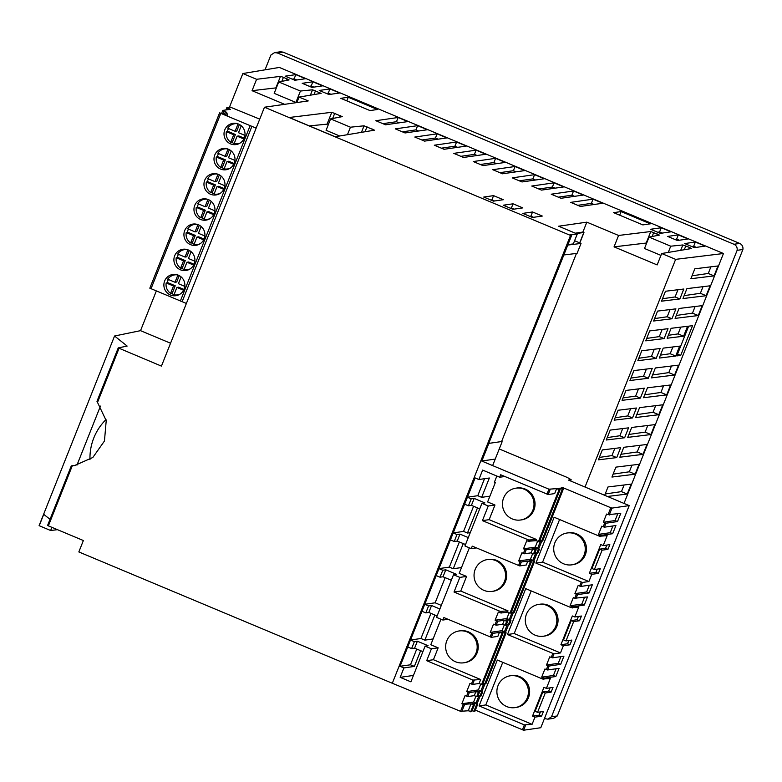 <?xml version="1.0" encoding="UTF-8"?>
<svg xmlns="http://www.w3.org/2000/svg" width="782" height="782" viewBox="0 0 782 782"><rect width="100%" height="100%" fill="white"/><g stroke="black" fill="none" stroke-linecap="round" stroke-linejoin="round"><path stroke-width="1.17" d="M170.427 295A10.733 10.508 -98.2 0 0 184.806 286.417A10.733 10.508 -98.2 0 0 172.842 274.462A10.733 10.508 -98.2 0 0 170.427 295M177.524 295.322A10.733 10.508 81.8 0 1 174.865 294.922M174.054 294.648A10.733 10.508 81.8 0 1 171.463 293.221M180.447 269.81A10.733 10.508 -98.2 0 0 194.835 261.227A10.733 10.508 -98.2 0 0 182.871 249.272A10.733 10.508 -98.2 0 0 180.447 269.81M187.553 270.142A10.733 10.508 81.8 0 1 184.894 269.741M184.073 269.467A10.733 10.508 81.8 0 1 181.492 268.04M190.476 244.619A10.733 10.508 -98.2 0 0 204.855 236.047A10.733 10.508 -98.2 0 0 192.89 224.082A10.733 10.508 -98.2 0 0 190.476 244.619M197.572 244.952A10.733 10.508 81.8 0 1 194.913 244.551M194.102 244.277A10.733 10.508 81.8 0 1 191.512 242.85M200.495 219.429A10.733 10.508 -98.2 0 0 214.884 210.857A10.733 10.508 -98.2 0 0 202.909 198.902A10.733 10.508 -98.2 0 0 200.495 219.429M207.601 219.762A10.733 10.508 81.8 0 1 204.943 219.361M204.122 219.087A10.733 10.508 81.8 0 1 201.541 217.66M210.514 194.249A10.733 10.508 -98.2 0 0 224.903 185.666A10.733 10.508 -98.2 0 0 212.939 173.712A10.733 10.508 -98.2 0 0 210.514 194.249M217.621 194.571A10.733 10.508 81.8 0 1 214.962 194.171M214.141 193.897A10.733 10.508 81.8 0 1 211.56 192.48M220.544 169.059A10.733 10.508 -98.2 0 0 234.923 160.476A10.733 10.508 -98.2 0 0 222.958 148.521A10.733 10.508 -98.2 0 0 220.544 169.059M227.65 169.391A10.733 10.508 81.8 0 1 224.991 168.99M224.17 168.716A10.733 10.508 81.8 0 1 221.58 167.289M230.563 143.868A10.733 10.508 -98.2 0 0 244.952 135.296A10.733 10.508 -98.2 0 0 232.987 123.331A10.733 10.508 -98.2 0 0 230.563 143.868M237.669 144.201A10.733 10.508 81.8 0 1 235.011 143.8M234.189 143.526A10.733 10.508 81.8 0 1 231.609 142.099M71.309 465.886L73.107 465.632L71.299 465.886L47.594 525.436L71.289 465.896L72.267 465.837L71.299 465.886M100.448 406.102L76.949 465.143M478.936 695.794L476.033 703.096L475.29 703.204L477.724 704.23L474.215 703.36L472.084 703.663L474.518 704.69L473.452 704.836L471.018 703.82L463.315 704.377L460.549 711.317L392.31 683.263L570.518 235.441L264.472 107.222L161.444 366.113L118.238 347.902L127.143 346.064L114.563 336.006L39.1 525.631A536.423 54.584 -158.3 0 0 39.217 525.719L50.634 530.509L57.467 529.668M118.248 347.931L96.978 401.332L118.238 347.902M96.997 401.313L106.215 420.667L104.456 441.009L92.833 457.48L74.456 465.593L72.267 465.837L48.376 525.866L47.594 525.436M392.31 683.263L78.835 551.936L83.371 540.528L48.376 525.866M75.463 465.427L73.107 465.632M570.518 235.441L571.662 235.323L488.691 443.531M475.114 477.929L399.885 666.704M196.35 224.17A10.146 9.941 -98.2 0 0 196.272 224.19L194.562 224.434A10.146 9.941 81.8 0 1 197.416 224.444M197.944 224.62L195.05 231.883L196.761 231.638L199.302 225.236M200.192 243.701A10.146 9.941 81.8 0 1 197.455 244.522L199.166 244.267A10.146 9.941 -98.2 0 0 199.244 244.258M204.043 239.067L198.677 236.819L196.966 237.063L203.662 239.869M187.348 232.41A10.733 10.508 81.8 0 1 188.442 229.116M192.118 225.118A10.733 10.508 81.8 0 1 194.562 223.984M190.632 242.977L192.343 242.733L195.265 235.392L187.944 232.322L186.233 232.567L193.555 235.636L190.632 242.977A10.146 9.941 81.8 0 1 186.233 232.567M180.613 268.167L182.323 267.923L185.236 260.582L177.915 257.513L176.204 257.757L183.535 260.826L180.613 268.167A10.84 10.616 81.8 0 1 176.204 257.757M177.319 257.601A10.733 10.508 81.8 0 1 178.423 254.306M182.098 250.308A10.733 10.508 81.8 0 1 184.532 249.165M186.331 249.36A10.146 9.941 -98.2 0 0 186.253 249.37L184.542 249.624A10.146 9.941 81.8 0 1 187.397 249.634M187.915 249.81L185.031 257.073L186.732 256.828L189.283 250.426M190.163 268.891A10.146 9.941 81.8 0 1 187.426 269.702L189.136 269.458A10.146 9.941 -98.2 0 0 189.224 269.448M194.024 264.257L188.648 262.009L186.947 262.253L193.633 265.059M180.143 294.081A10.146 9.941 81.8 0 1 177.406 294.892L179.117 294.648A10.146 9.941 -98.2 0 0 179.195 294.638M183.995 289.448L178.628 287.199L176.918 287.444L183.614 290.249M177.895 275L175.002 282.253L176.712 282.009L179.254 275.616M176.624 274.619A10.88 10.665 -98.2 0 0 176.449 274.638L174.738 274.883A10.88 10.665 81.8 0 1 177.494 274.853M167.299 282.781A10.733 10.508 81.8 0 1 168.404 279.487M171.385 275.968A10.733 10.508 81.8 0 1 174.513 274.355M170.593 293.348L172.294 293.103L175.217 285.762L167.895 282.703L166.185 282.947L173.506 286.017L170.593 293.348A10.322 10.107 81.8 0 1 166.185 282.947M210.211 218.51A10.146 9.941 81.8 0 1 207.474 219.331L209.185 219.087A10.146 9.941 -98.2 0 0 209.263 219.068M214.073 213.887L208.696 211.629L206.986 211.883L213.681 214.679M206.419 198.999A10.234 10.029 -98.2 0 0 206.321 199.009L204.61 199.254A10.234 10.029 81.8 0 1 207.465 199.263M207.963 199.43L205.07 206.692L206.78 206.448L209.332 200.045M197.367 207.22A10.733 10.508 81.8 0 1 198.472 203.926M202.049 199.987A10.733 10.508 81.8 0 1 204.581 198.794M200.661 217.787L202.362 217.543L205.285 210.202L197.963 207.132L196.253 207.377L203.574 210.446L200.661 217.787A10.43 10.215 81.8 0 1 196.253 207.377M217.983 174.249L215.04 181.649L216.751 181.404L219.351 174.865M216.399 173.8A10.146 9.941 -98.2 0 0 216.321 173.809L214.61 174.054A10.146 9.941 81.8 0 1 217.464 174.073M207.416 181.883A10.733 10.508 81.8 0 1 208.423 178.873M212.166 174.738A10.733 10.508 81.8 0 1 214.6 173.604M224.151 188.55L218.774 186.302L217.073 186.546L223.779 189.361M220.231 193.33A10.146 9.941 81.8 0 1 217.504 194.141L219.204 193.897A10.146 9.941 -98.2 0 0 219.292 193.887M210.681 192.597L212.391 192.352L215.363 184.875L208.012 181.795L206.311 182.04L213.662 185.119L210.681 192.597A10.704 10.489 81.8 0 1 206.311 182.04M220.71 167.416L222.411 167.172L225.333 159.831L218.012 156.762L216.301 157.006L223.623 160.075L220.71 167.416A10.42 10.205 81.8 0 1 216.301 157.006M217.416 156.85A10.733 10.508 81.8 0 1 218.52 153.555M222.127 149.597A10.733 10.508 81.8 0 1 224.63 148.424M228.012 149.059L225.118 156.322L226.829 156.077L229.37 149.675M226.457 148.619A10.205 10 -98.2 0 0 226.36 148.629L224.649 148.873A10.205 10 81.8 0 1 227.503 148.883M230.26 168.14A10.146 9.941 81.8 0 1 227.523 168.951L229.234 168.707A10.146 9.941 -98.2 0 0 229.312 168.697M234.111 163.506L228.745 161.258L227.034 161.503L233.73 164.308M230.729 142.226L232.44 141.982L235.411 134.504L228.061 131.415L226.35 131.669L233.71 134.748L230.729 142.226A10.254 10.039 81.8 0 1 226.35 131.669M227.464 131.503A10.733 10.508 81.8 0 1 228.471 128.502M231.873 124.592A10.733 10.508 81.8 0 1 234.649 123.233M238.031 123.869L235.089 131.278L236.799 131.024L239.4 124.485M236.604 123.458A10.479 10.264 -98.2 0 0 236.467 123.478L234.766 123.722A10.479 10.264 81.8 0 1 237.581 123.712M244.199 138.179L238.823 135.931L237.112 136.176L243.828 138.981M240.279 142.95A10.146 9.941 81.8 0 1 237.542 143.771L239.253 143.526A10.146 9.941 -98.2 0 0 239.341 143.507M256.154 128.131L219.586 112.862L227.728 115.511L226.633 112.305L222.782 110.409L230.397 109.304L226.809 107.652L230.328 107.134L259.732 119.128M186.38 303.445L149.821 288.177L219.605 112.891M114.563 336.006L140.535 330.659L156.302 291.041M140.535 330.659L170.554 343.23M264.472 107.222L308.235 100.927L299.066 97.085L296.886 102.559M229.439 107.261L242.86 73.537L256.594 79.295L252.058 90.692L284.599 104.329M488.789 443.57L481.82 461.067M242.86 73.537L279.34 67.438L723.467 253.505L675.628 259.36L661.689 253.515L691.425 248.549L689.519 247.444L682.852 244.952L670.741 246.193L649.04 237.102L659.412 235.089L650.78 231.521L618.582 235.46L586.832 222.156L558.641 226.213L577.263 234.014L569.599 234.942L571.662 235.323M374.47 130.174L335.195 136.742L289.262 117.496L331.783 112.295L342.262 116.626L330.61 118.893L350.444 127.202L364.05 125.804L374.47 130.174M302.194 83.312L312.868 81.778L322.614 85.854L311.94 87.398L302.194 83.312M377.471 109.5L370.003 110.575L340.766 98.327L348.234 97.251L377.471 109.5M427.373 129.744L405.056 132.96L395.311 128.874L417.627 125.667L427.373 129.744M466.355 146.078L444.039 149.294L434.293 145.208L456.61 142.001L466.355 146.078M473.276 161.542L495.593 158.326L505.338 162.412L483.022 165.618L473.276 161.542M512.259 177.866L534.565 174.66L544.311 178.746L522.005 181.952L512.259 177.866M551.232 194.2L573.548 190.994L583.294 195.07L560.977 198.286L551.232 194.2M650.331 223.828L642.863 224.903L613.626 212.645L621.104 211.57L650.331 223.828M688.052 238.969L677.378 240.504L667.633 236.418L678.307 234.883L688.052 238.969M522.806 207.885L512.982 209.302L503.237 205.216L513.06 203.809L522.806 207.885M522.728 213.388L532.552 211.971L542.297 216.057L532.474 217.464L522.728 213.388M493.501 201.14L483.755 197.054L493.569 195.637L503.315 199.723L493.501 201.14M684.69 243.564L695.364 242.029L705.11 246.115L694.436 247.65L684.69 243.564M650.575 229.273L661.259 227.738L671.005 231.824L660.321 233.359L650.575 229.273M602.785 203.242L580.469 206.448L570.723 202.372L593.039 199.156L602.785 203.242M563.802 186.908L541.486 190.114L531.75 186.038L554.057 182.822L563.802 186.908M524.82 170.574L502.513 173.79L492.768 169.704L515.074 166.498L524.82 170.574M453.785 153.37L476.101 150.164L485.847 154.25L463.531 157.456L453.785 153.37M414.802 137.046L437.118 133.83L446.864 137.915L424.548 141.122L414.802 137.046M375.829 120.711L398.136 117.496L407.881 121.581L385.565 124.797L375.829 120.711M339.671 92.999L328.987 94.534L319.242 90.458L329.926 88.923L339.671 92.999M305.557 78.708L294.882 80.253L285.137 76.167L295.811 74.632L305.557 78.708M256.594 79.295L280.474 76.372L283.436 77.31L289.096 79.94L278.724 81.954L300.425 91.044L312.536 89.803L321.158 93.371L299.066 97.085M50.038 519.277A536.423 54.584 -158.3 0 1 43.753 514.321L39.217 525.719M252.058 90.692L276.388 87.838M278.724 81.954L274.189 93.351L295.889 102.442L296.974 102.334M679.871 298.929L683.81 289.017L665.472 291.256L661.523 301.178L679.871 298.929L675.091 296.935L662.491 298.744M653.625 321.011L671.973 318.763L675.922 308.851L657.574 311.089L653.625 321.011M649.686 330.923L645.737 340.844L664.084 338.596L668.024 328.684L649.686 330.923M637.848 360.678L656.186 358.43L660.135 348.518L641.787 350.756L637.848 360.678M652.247 368.351L633.899 370.59L629.95 380.511L648.298 378.263L652.247 368.351M622.061 400.335L640.399 398.097L644.348 388.175L626.011 390.423L622.061 400.335M632.511 417.93L636.46 408.008L618.112 410.257L614.163 420.169L632.511 417.93L627.741 415.926L615.131 417.744M606.275 440.002L624.623 437.764L628.562 427.842L610.224 430.09L606.275 440.002M620.673 447.675L602.326 449.924L598.386 459.836L616.724 457.597L620.673 447.675M690.868 278.724L714.044 275.89L717.993 265.968L694.817 268.803L690.868 278.724M710.095 285.801L686.919 288.636L682.979 298.548L706.146 295.713L710.095 285.801M675.081 318.382L698.258 315.547L702.207 305.635L679.03 308.47L675.081 318.382M687.544 326.299L671.112 328.303L667.163 338.225L683.595 336.211L687.544 326.299M680.692 355.429L692.539 325.683L688.649 326.162L676.811 355.908L680.692 355.429L677.525 354.109M659.275 358.058L675.697 356.045L679.646 346.133L663.214 348.137L659.275 358.058M651.406 377.882L674.583 375.047L678.532 365.135L655.355 367.97L651.406 377.882M670.633 384.969L647.457 387.804L643.518 397.715L666.684 394.881L670.633 384.969M662.745 404.802L639.568 407.637L635.619 417.549L658.796 414.714L662.745 404.802M654.847 424.626L631.67 427.461L627.731 437.382L650.907 434.548L654.847 424.626M646.958 444.459L623.782 447.294L619.833 457.216L643.009 454.381L646.958 444.459M607.565 496.453L627.223 494.048L631.172 484.126L607.995 486.961L604.701 495.25M611.944 477.049L635.121 474.215L639.06 464.293L615.893 467.128L611.944 477.049M585.034 487.01L675.628 259.36M723.467 253.505L624.036 503.354M265.02 69.833L270.924 55.004L274.57 52.609L277.317 52.951L733.956 244.267C736.429 245.519 737.485 247.542 737.123 250.328L551.496 716.781L547.84 719.176L544.458 718.57M274.57 52.609L280.347 51.778L283.094 52.12L739.733 243.437C742.196 244.688 743.252 246.711 742.9 249.497L557.273 715.95L553.617 718.345L547.84 719.176M551.496 716.781L557.273 715.95M737.123 250.328L742.9 249.497M529.795 216.34L530.88 216.184L532.552 211.971M530.88 216.184L533.559 217.308M490.813 200.016L491.898 199.86L493.569 195.637M491.898 199.86L494.586 200.984M510.304 208.178L511.389 208.022L513.06 203.809M511.389 208.022L514.077 209.146M691.747 246.525L693.683 246.242L695.364 242.029M693.683 246.242L696.371 247.366M674.69 239.38L676.635 239.096L678.307 234.883M676.635 239.096L679.314 240.221M657.642 232.234L659.578 231.951L661.259 227.738M659.578 231.951L662.266 233.075M619.667 215.177L621.104 211.57M577.781 205.324L591.358 203.369L593.039 199.156M591.358 203.369L594.046 204.493M558.299 197.162L571.877 195.207L573.548 190.994M571.877 195.207L574.555 196.331M538.808 188.99L552.385 187.045L554.057 182.822M552.385 187.045L555.064 188.169M519.316 180.828L532.894 178.873L534.565 174.66M532.894 178.873L535.582 179.997M499.825 172.666L513.403 170.711L515.074 166.498M513.403 170.711L516.091 171.835M480.334 164.494L493.911 162.539L495.593 158.326M493.911 162.539L496.599 163.673M460.842 156.332L474.42 154.377L476.101 150.164M474.42 154.377L477.108 155.501M441.351 148.169L454.928 146.214L456.61 142.001M454.928 146.214L457.617 147.339M421.86 139.998L435.437 138.043L437.118 133.83M435.437 138.043L438.125 139.167M402.378 131.835L415.956 129.88L417.627 125.667M415.956 129.88L418.634 131.005M382.887 123.664L396.464 121.718L398.136 117.496M396.464 121.718L399.143 122.842M346.807 100.858L348.234 97.251M326.309 93.41L328.245 93.136L329.926 88.923M328.245 93.136L330.933 94.26M309.252 86.264L311.187 85.991L312.868 81.778M311.187 85.991L313.875 87.115M292.194 79.119L294.14 78.845L295.811 74.632M294.14 78.845L296.828 79.969M309.301 125.892L328.567 124.015M339.671 135.99L326.074 130.291L330.61 118.893M347.462 134.69L350.444 127.202M618.582 235.46L614.046 246.858L657.154 264.922L661.689 253.515M614.046 246.858L646.694 242.987M660.946 255.391L644.505 248.5L649.04 237.102M668.258 252.42L670.741 246.193M51.895 527.342L50.634 530.509M295.889 102.442L300.425 91.044M575.259 233.173L582.883 232.068L586.832 222.156M582.883 232.068L583.968 232.528L579.824 242.928M583.968 232.528L576.041 233.495M567.976 244.58L573.323 243.925L577.263 234.014M574.594 240.729L581.036 243.437L567.791 245.059M635.121 474.215L629.344 471.79L613.108 474.127M631.973 465.163L629.344 471.79M627.223 494.048L621.446 491.624L605.209 493.96M624.085 484.996L621.446 491.624M643.009 454.381L637.232 451.957L620.996 454.293M639.872 445.329L637.232 451.957M650.907 434.548L645.121 432.123L628.894 434.46M647.76 425.496L645.121 432.123M658.796 414.714L653.019 412.29L636.783 414.626M655.658 405.663L653.019 412.29M666.684 394.881L660.907 392.456L644.671 394.793M663.547 385.829L660.907 392.456M674.583 375.047L668.806 372.623L652.569 374.959M671.445 365.996L668.806 372.623M675.697 356.045L670.184 353.728L660.428 355.136M672.882 346.954L670.184 353.728M683.595 336.211L678.072 333.904L668.327 335.302M680.77 327.12L678.072 333.904M698.258 315.547L692.481 313.132L676.244 315.469M695.12 306.505L692.481 313.132M706.146 295.713L700.369 293.299L684.133 295.635M703.008 286.671L700.369 293.299M714.044 275.89L708.267 273.465L692.031 275.802M710.906 266.838L708.267 273.465M616.724 457.597L611.954 455.593L599.354 457.411M614.818 448.389L611.954 455.593M624.623 437.764L619.852 435.76L607.243 437.578M622.716 428.565L619.852 435.76M630.605 408.732L627.741 415.926M640.399 398.097L635.629 396.093L623.029 397.911M638.503 388.898L635.629 396.093M648.298 378.263L643.527 376.269L630.918 378.077M646.391 369.065L643.527 376.269M656.186 358.43L651.416 356.436L638.816 358.244M654.28 349.231L651.416 356.436M664.084 338.596L659.314 336.602L646.704 338.411M662.178 329.398L659.314 336.602M671.973 318.763L667.202 316.769L654.593 318.577M670.066 309.564L667.202 316.769M677.965 289.731L675.091 296.935M581.036 243.437L577.096 253.348L563.842 254.971M501.594 441.547L488.75 443.394L501.594 441.547L576.451 253.427M89.979 459.601A53.645 52.55 81.8 0 1 106.01 419.582M182.138 301.666L251.902 126.352M235.411 134.504L233.71 134.748M235.089 131.278L227.738 128.199A10.479 10.264 81.8 0 1 234.766 123.722M244.932 135.403L238.5 132.705L241.257 125.765M237.542 143.771A10.146 9.941 81.8 0 1 234.141 143.653L237.112 136.176M225.333 159.831L223.623 160.075M225.118 156.322L217.797 153.252A10.205 10 81.8 0 1 224.649 148.873M234.932 160.427L228.53 157.749L231.237 150.955M227.523 168.951A10.146 9.941 81.8 0 1 224.111 168.844L227.034 161.503M224.893 185.774L218.452 183.076L221.208 176.145M217.504 194.141A10.146 9.941 81.8 0 1 214.092 194.034L217.073 186.546M215.04 181.649L207.689 178.57A10.146 9.941 81.8 0 1 214.61 174.054M215.363 184.875L213.662 185.119M205.07 206.692L197.748 203.623A10.234 10.029 81.8 0 1 204.61 199.254M205.285 210.202L203.574 210.446M207.474 219.331A10.146 9.941 81.8 0 1 204.073 219.214L206.986 211.883M175.002 282.253L167.68 279.194A10.88 10.665 81.8 0 1 174.738 274.883M214.884 210.808L208.481 208.12L211.189 201.336M175.217 285.762L173.506 286.017M177.406 294.892A10.146 9.941 81.8 0 1 173.995 294.785L176.918 287.444M184.816 286.368L178.413 283.69L181.121 276.896M194.835 261.178L188.433 258.5L191.14 251.706M185.031 257.073L177.7 254.003A10.146 9.941 81.8 0 1 184.542 249.624M185.236 260.582L183.535 260.826M187.426 269.702A10.146 9.941 81.8 0 1 184.024 269.595L186.947 262.253M197.455 244.522A10.146 9.941 81.8 0 1 194.044 244.404L196.966 237.063M204.864 235.998L198.462 233.31L201.16 226.516M195.05 231.883L187.729 228.813A10.146 9.941 81.8 0 1 194.562 224.434M195.265 235.392L193.555 235.636M502.112 441.762L492.631 465.603M514.957 707.632L516.159 707.466A16.09 15.767 -98.2 0 0 526.266 681.669A16.09 15.767 -98.2 0 0 511.575 675.599L510.372 675.775A16.09 15.767 -98.2 0 0 500.265 701.571A16.09 15.767 -98.2 0 0 527.283 697.827A16.09 15.767 -98.2 0 0 510.372 675.775M543.363 636.235L544.575 636.059A16.09 15.767 -98.2 0 0 554.682 610.273A16.09 15.767 -98.2 0 0 539.991 604.203L538.778 604.378A16.09 15.767 -98.2 0 0 528.671 630.175A16.09 15.767 -98.2 0 0 555.689 626.431A16.09 15.767 -98.2 0 0 538.778 604.378M571.779 564.839L572.981 564.663A16.09 15.767 -98.2 0 0 583.098 538.876A16.09 15.767 -98.2 0 0 568.397 532.806L567.194 532.982A16.09 15.767 -98.2 0 0 557.087 558.778A16.09 15.767 -98.2 0 0 584.105 555.034A16.09 15.767 -98.2 0 0 567.194 532.982M463.706 662.813L464.762 662.657A16.09 15.767 -98.2 0 0 474.87 636.861A16.09 15.767 -98.2 0 0 460.178 630.8L459.122 630.957A16.09 15.767 -98.2 0 0 449.015 656.743A16.09 15.767 -98.2 0 0 476.033 653.009A16.09 15.767 -98.2 0 0 459.122 630.957M492.113 591.407L493.168 591.26A16.09 15.767 -98.2 0 0 503.285 565.464A16.09 15.767 -98.2 0 0 488.594 559.404L487.528 559.55A16.09 15.767 -98.2 0 0 477.421 585.347A16.09 15.767 -98.2 0 0 504.439 581.603A16.09 15.767 -98.2 0 0 487.528 559.55M520.529 520.01L521.584 519.864A16.09 15.767 -98.2 0 0 531.692 494.068A16.09 15.767 -98.2 0 0 517 488.007L515.944 488.154A16.09 15.767 -98.2 0 0 505.837 513.95A16.09 15.767 -98.2 0 0 532.855 510.206A16.09 15.767 -98.2 0 0 515.944 488.154M478.291 692.696L476.707 696.664L477.773 696.508L479.356 692.539L475.847 691.669L474.273 695.638L476.707 696.664M483.775 683.644L480.871 690.946L480.119 691.053L482.553 692.08L479.053 691.21L476.922 691.523L479.356 692.539M479.053 691.21L478.643 692.246M481.487 692.236L479.913 696.195L480.979 696.048L482.553 692.08M478.183 695.472L479.913 696.195M475.847 691.669L469.337 692.608L466.688 691.62L478.428 689.929L480.725 684.172M463.315 704.377L461.849 703.771L465.104 695.589L467.763 696.576L474.273 695.638M469.356 547.83L459.2 573.343L466.571 576.422L460.745 591.055L508.007 610.85L507.518 612.091L509.952 613.117L511.017 612.961L531.349 561.896L530.274 562.043L509.952 613.117M530.274 562.043L527.84 561.026L526.266 564.995L519.747 565.924L472.269 546.159L471.282 548.632L464.948 545.983L481.917 503.344L488.251 505.993L482.435 520.626L528.72 540.02L528.231 541.252L535.934 540.694L539.433 541.564L560.156 489.503L557.713 488.486L559.853 488.173L559.443 489.2M535.768 553.001L532.855 560.303L532.112 560.411L534.546 561.427L531.046 560.567L528.906 560.87L531.349 561.896M531.046 560.567L530.636 561.593M511.428 611.935L514.224 612.502L534.546 561.427M533.48 561.584L513.158 612.658M512.19 612.247L509.278 619.549L508.535 619.657L510.969 620.683L507.469 619.813L505.328 620.116L507.762 621.143L506.697 621.299L504.263 620.273L497.753 621.211L495.104 620.224L498.359 612.042L501.008 613.029L507.518 612.091M508.007 610.85L500.314 611.416L499.815 612.658M506.697 621.299L505.123 625.258L506.189 625.111L507.762 621.143M504.263 620.273L502.679 624.241L505.123 625.258M507.469 619.813L507.059 620.84M509.903 620.83L508.32 624.798L509.395 624.652L510.969 620.683M506.599 624.075L508.32 624.798M507.352 624.398L504.449 631.7L503.696 631.807L506.14 632.824L502.631 631.964L500.5 632.267L502.934 633.293L499.424 632.423L492.914 633.361L490.265 632.364L493.52 624.192L496.169 625.18L502.679 624.241M440.94 619.227L430.794 644.739L438.155 647.819L433.423 659.725L480.686 679.529L479.102 683.488L481.546 684.514L482.611 684.358L502.934 633.293M501.868 633.44L481.546 684.514M499.424 632.423L497.851 636.392L491.34 637.33L443.863 617.555L442.876 620.038L436.542 617.379L453.511 574.741L459.845 577.39L454.019 592.023L500.314 611.416M502.631 631.964L502.22 632.99M483.022 683.331L485.808 683.898L506.14 632.824M505.064 632.98L484.742 684.054M527.84 561.026L521.33 561.965L518.681 560.968L530.421 559.286L532.718 553.519M535.113 549.902L532.679 548.876L531.095 552.845L533.529 553.861L534.605 553.715L536.178 549.746L535.113 549.902L533.529 553.861M540.597 540.851L537.693 548.153L536.941 548.26L539.385 549.287L535.875 548.417L533.744 548.72L536.178 549.746M535.875 548.417L535.465 549.443M535.015 552.678L537.801 553.245L539.385 549.287M538.319 549.433L536.735 553.402M518.681 560.968L521.936 552.786L524.585 553.783L531.095 552.845M532.679 548.876L526.159 549.814L523.51 548.827L535.259 547.136L537.547 541.379M466.688 691.62L469.943 683.439L472.592 684.426L479.102 683.488M480.686 679.529L472.983 680.086L471.409 684.054M496.853 476.043L494.39 482.22L495.309 482.602L487.616 501.946L494.977 505.025L489.161 519.659L536.423 539.453L535.934 540.694M481.702 461.018L548.944 489.19L556.647 488.633L559.081 489.659L538.368 541.721M556.647 488.633L554.673 493.589L548.162 494.527L500.685 474.762L499.698 477.235L482.641 470.09L478.897 479.513L489.356 478.007L481.663 497.342L489.923 496.159M559.081 489.659L560.156 489.503M539.844 540.528L542.64 541.105L563.353 489.043L560.919 488.017L563.05 487.714L562.639 488.74M559.853 488.173L562.287 489.2L541.574 541.252M562.287 489.2L563.353 489.043M546.383 669.607L547.576 669.979L559.101 668.327L555.846 676.508L544.311 678.16L541.662 677.173L544.917 668.991L546.383 669.607L547.957 665.638L546.501 665.023L549.756 656.841L552.405 657.838L563.939 656.176L560.684 664.358L549.15 666.02L547.957 665.638M542.63 679.02L550.332 678.463L546.393 688.385L553.011 687.427L551.134 692.138L545.259 692.989L537.566 712.324L543.441 711.473L541.564 716.185L534.947 717.143L532.083 724.327L524.38 724.885L479.073 705.902L497.323 660.037L542.63 679.02L543.128 677.789M574.799 598.21L587.517 596.93L584.262 605.102L572.727 606.764L570.078 605.776L573.333 597.595L574.799 598.21L576.373 594.242L574.917 593.626L578.172 585.444L580.821 586.432L592.345 584.78L589.09 592.961L577.566 594.613L576.373 594.242M582.394 582.473L535.895 563.108L554.145 517.244L599.462 536.227L607.164 535.67L603.215 545.582L609.833 544.634L607.956 549.345L602.091 550.186L594.388 569.521L600.263 568.68L598.386 573.392L591.769 574.34L588.905 581.534L582.394 582.473L580.821 586.432M601.143 535.367L598.494 534.38L601.749 526.198L604.398 527.185L615.923 525.524L612.668 533.705L601.143 535.367L600.644 536.608M608.044 514.664L620.761 513.383L617.506 521.565L605.972 523.217L603.323 522.229L606.578 514.048L608.044 514.664L610.801 507.723L611.993 508.095L629.207 505.612L568.485 480.08L571.153 479.689L570.645 480.979M400.052 666.284L410.482 664.788L416.747 649.05M414.372 641.651L411.615 648.591L414.607 648.161L417.363 641.22L414.372 641.651L410.501 640.018L420.941 638.503L424.841 640.145L434.851 614.984M430.95 613.352L420.941 638.503M424.714 604.31L435.144 602.805L445.154 577.654M442.788 570.244L440.022 577.194L443.013 576.764L445.779 569.814L442.788 570.244L438.917 568.622L449.357 567.106L453.247 568.739L463.257 543.588M459.366 541.955L449.357 567.106M456.991 534.546L454.234 541.486L457.226 541.056L459.982 534.116L456.991 534.546L453.12 532.923L463.56 531.408L467.46 533.041L477.47 507.889M473.569 506.257L463.56 531.408M471.204 498.848L468.438 505.788L471.429 505.358L474.195 498.417L471.204 498.848L467.323 497.225L477.763 495.71L484.537 478.701M494.84 459.132L481.849 460.999M571.153 479.689L567.351 477.499L499.248 448.966M420.638 650.683L414.382 666.42L403.923 667.926L400.169 677.349L410.892 681.836L425.095 646.137L431.429 648.786L426.698 660.692L472.983 680.086M413.434 675.433L400.169 677.349M417.363 641.22L428.086 645.707L425.095 646.137M433.091 638.953L424.841 640.145M461.507 567.556L453.247 568.739M470.265 532.64L467.46 533.041M553.988 653.869L507.479 634.505L525.729 588.641L571.046 607.624L578.748 607.067L574.799 616.988L581.417 616.03L579.55 620.742L573.675 621.582L565.982 640.927L571.847 640.077L569.98 644.788L563.353 645.737L560.499 652.931L553.988 653.869L552.405 657.838M411.615 648.591L407.735 646.968M428.585 605.942L425.819 612.893L428.81 612.462L431.576 605.512L428.585 605.942L424.704 604.32M425.819 612.893L421.948 611.27M440.022 577.194L436.151 575.562M478.897 479.513L474.997 477.88M468.438 505.788L464.567 504.165M400.042 666.303L403.923 667.926M528.231 541.252L526.765 540.645L523.51 548.827M536.423 539.453L528.72 540.02M454.234 541.486L450.354 539.863M460.549 711.317L468.252 710.76L471.761 711.63L474.518 704.69M471.018 703.82L468.252 710.76M473.452 704.836L470.686 711.786M474.215 703.36L473.804 704.387M476.658 704.377L473.892 711.317L474.957 711.17L477.724 704.23M472.172 710.603L473.892 711.317M541.76 541.232L538.671 548.984M536.921 553.373L533.832 561.134M513.344 612.629L510.255 620.38M508.515 624.779L505.426 632.53M484.928 684.025L481.849 691.777M480.099 696.176L477.01 703.927M563.05 487.714L610.801 507.723M475.368 710.134L523.598 730.222L540.802 727.719M433.423 659.725L426.698 660.692M438.155 647.819L431.429 648.786M448.008 619.295L442.876 620.038M437.109 615.942L428.81 612.462M489.161 519.659L482.435 520.626M504.84 476.502L499.698 477.235M494.977 505.025L488.251 505.993M477.763 495.71L481.663 497.342M474.195 498.417L484.908 502.914L481.917 503.344M460.745 591.055L454.019 592.023M466.571 576.422L459.845 577.39M445.779 569.814L456.493 574.311L453.511 574.741M476.424 547.899L471.282 548.632M465.525 544.536L457.226 541.056M422.906 651.641L414.607 648.161M479.728 508.838L471.429 505.358M459.982 534.116L468.291 537.596M439.875 608.992L431.576 605.512M443.013 576.764L451.322 580.234M410.482 664.788L414.382 666.42M435.144 602.805L441.312 605.395M559.58 519.522L542.62 562.141L535.895 563.108M542.62 562.141L588.905 581.534M603.215 545.582L600.781 544.565L589.335 573.323L591.769 574.34M531.164 590.918L514.204 633.537L507.479 634.505M514.204 633.537L560.499 652.931M574.799 616.988L572.365 615.962L560.919 644.72L563.353 645.737M502.758 662.315L485.798 704.934L479.073 705.902M485.798 704.934L532.083 724.327M546.393 688.385L543.949 687.358L532.513 716.117L534.947 717.143M603.323 522.229L615.072 520.538L617.751 513.813M615.072 520.538L617.506 521.565M598.494 534.38L610.234 532.689L612.912 525.963M610.234 532.689L612.668 533.705M594.388 569.521L591.954 568.504L599.647 549.169L605.522 548.319L606.822 545.064M605.522 548.319L607.956 549.345M599.647 549.169L602.091 550.186M589.335 573.323L595.952 572.375L597.253 569.11M595.952 572.375L598.386 573.392M574.917 593.626L586.656 591.935L589.335 585.21M586.656 591.935L589.09 592.961M570.078 605.776L581.818 604.085L584.496 597.36M581.818 604.085L584.262 605.102M565.982 640.927L563.539 639.901L571.241 620.566L577.106 619.725L578.406 616.47M577.106 619.725L579.55 620.742M571.241 620.566L573.675 621.582M560.919 644.72L567.537 643.772L568.837 640.517M567.537 643.772L569.98 644.788M546.501 665.023L558.24 663.332L560.919 656.606M558.24 663.332L560.684 664.358M541.662 677.173L553.412 675.482L556.09 668.757M553.412 675.482L555.846 676.508M537.566 712.324L535.132 711.297L542.825 691.962L548.7 691.122L549.99 687.867M548.7 691.122L551.134 692.138M542.825 691.962L545.259 692.989M532.513 716.117L539.13 715.168L540.421 711.913M539.13 715.168L541.564 716.185M461.849 703.771L473.599 702.08L475.886 696.312M473.599 702.08L476.033 703.096M535.259 547.136L537.693 548.153M530.421 559.286L532.855 560.303M490.265 632.364L502.015 630.683L504.302 624.916M502.015 630.683L504.449 631.7M495.104 620.224L506.844 618.533L509.141 612.775M506.844 618.533L509.278 619.549M478.428 689.929L480.871 690.946M119.02 348.342L97.574 402.241M150.994 288.822L220.759 113.498M180.329 301.109L250.093 125.785M275.929 87.77L280.474 76.372M277.317 52.951L283.094 52.12M733.956 244.267L739.733 243.437M327.247 123.693L331.783 112.295M332.663 118.493L334.755 113.234M339.671 117.144L340.297 115.56M361.45 132.353L364.05 125.804M365.018 131.757L367.012 126.752M371.958 130.594L372.564 129.079M646.245 242.919L650.78 231.521M652.139 236.506L653.752 232.459M656.821 235.607L657.457 234.014M680.702 250.338L682.852 244.952M684.279 249.741L685.814 245.9M688.913 248.969L689.519 247.444M281.833 81.357L283.436 77.31M286.505 80.458L287.141 78.865M310.395 95.189L312.536 89.803M313.963 94.593L315.498 90.751M318.597 93.82L319.203 92.296M583.792 232.547L579.687 242.87M225.695 114.671L226.633 112.305M224.473 114.152L225.46 111.679M222.978 113.527L223.955 111.054M222.782 110.409L221.746 113.028L222.792 110.448M227.406 109.734L227.982 108.297M225.92 109.949L226.819 107.691L225.89 109.949M469.337 692.608L467.763 696.576M468.154 692.236L466.571 696.195M501.497 611.788L501.008 613.029M497.753 621.211L496.169 625.18M496.56 620.83L494.986 624.798M521.33 561.965L519.747 565.924M520.138 561.584L518.564 565.552M524.976 549.433L523.393 553.402M526.159 549.814L524.585 553.783M474.175 680.457L472.592 684.426M549.15 666.02L547.576 669.979M544.311 678.16L543.822 679.402M577.566 594.613L575.982 598.582M581.212 582.091L579.628 586.06M599.95 534.986L599.462 536.227M611.993 508.095L609.227 515.035M552.796 653.488L551.222 657.457M572.727 606.764L572.238 608.005M571.544 606.392L571.046 607.624M604.789 522.845L603.205 526.804M605.972 523.217L604.398 527.185M548.944 489.19L546.97 494.156M491.731 632.98L490.148 636.949M529.913 540.391L529.414 541.633M550.137 489.571L548.162 494.527M492.914 633.361L491.34 637.33M464.508 704.758L461.742 711.698M524.38 724.885L522.405 729.85M525.572 725.266L523.598 730.222M629.178 505.622L540.782 727.749L629.207 505.612M219.586 112.862L149.821 288.177"/></g></svg>
